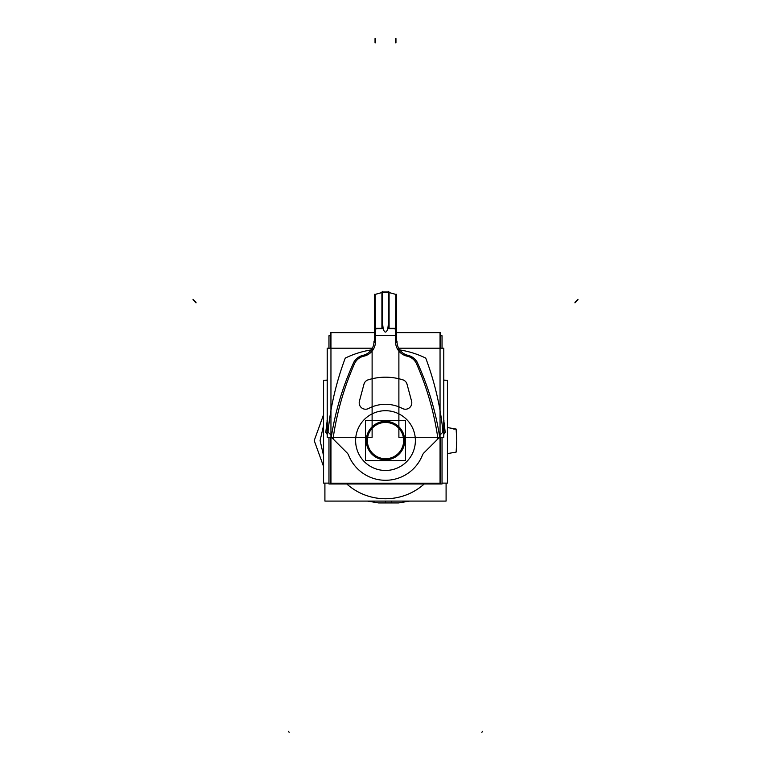 <?xml version="1.0" encoding="UTF-8"?>
<svg xmlns="http://www.w3.org/2000/svg" width="771" height="771" viewBox="0 0 771 771"><rect width="100%" height="100%" fill="white"/><g stroke="black" fill="none" stroke-linecap="round" stroke-linejoin="round"><path stroke-width="1.16" d="M396.381 294.233L396.381 342.623M330.48 437.533L330.48 483.61L440.52 483.61L440.52 437.533M440.52 348.203L440.52 332.667L396.381 332.667M330.48 348.203L330.48 332.667L374.619 332.667M364.085 383.746L359.315 401.556M359.537 400.766A6.399 6.399 0 0 0 368.943 408.283M403.031 408.813A36.285 36.285 0 0 0 367.969 408.813M402.057 408.283A6.399 6.399 0 0 0 411.463 400.766M402.414 408.485A6.399 6.399 0 0 0 411.579 401.161M411.685 401.556L406.915 383.746M407.107 384.546A6.149 6.149 0 0 0 402.539 379.766M407.021 384.141A6.149 6.149 0 0 0 402.934 379.881M403.609 380.093A57.921 57.921 0 0 0 367.391 380.093M368.461 379.766A6.149 6.149 0 0 0 363.893 384.546M368.066 379.881A6.149 6.149 0 0 0 363.979 384.141M375.226 332.677L330.952 332.677L330.952 483.176L440.048 483.176L440.048 332.677L395.774 332.677M395.851 294.368L395.571 328.745L387.813 328.745C386.194 333.188 384.652 333.188 383.187 328.745L382.3 321.218L383.187 328.745C384.652 333.188 386.194 333.188 387.813 328.745L388.7 321.218L387.813 328.745L395.571 328.745L395.851 294.368L395.571 328.745L387.813 328.745L395.571 328.745L395.851 294.368L395.533 335.578L375.467 335.578L375.467 341.698A14.851 14.851 0 0 1 363.758 356.212A13.194 13.194 0 0 0 354.477 363.787A285.916 285.916 0 0 0 333.043 438.882A285.916 285.916 0 0 1 354.477 363.787A13.194 13.194 0 0 1 363.758 356.212A14.851 14.851 0 0 0 375.467 341.698L375.467 335.578L395.533 335.578L395.533 341.698A14.851 14.851 0 0 0 407.242 356.212A13.194 13.194 0 0 1 416.523 363.787A285.916 285.916 0 0 1 437.957 438.882L424.031 452.77A7.382 7.382 0 0 0 422.383 455.266A39.697 39.697 0 0 1 348.617 455.266A7.382 7.382 0 0 0 346.969 452.77L333.043 438.882L346.969 452.77A7.382 7.382 0 0 1 348.617 455.266A39.697 39.697 0 0 0 422.383 455.266A7.382 7.382 0 0 1 424.031 452.77L437.957 438.882A285.916 285.916 0 0 0 416.523 363.787A13.194 13.194 0 0 0 407.242 356.212A14.851 14.851 0 0 1 395.533 341.698L395.533 335.578L375.467 335.578L375.429 328.745L383.187 328.745L375.429 328.745L375.149 294.368M355.624 440.578A29.876 29.876 0 0 1 385.5 410.702A29.876 29.876 0 0 1 415.376 440.578A29.876 29.876 0 0 1 385.5 470.464A29.876 29.876 0 0 1 355.624 440.578A29.876 29.876 0 0 1 385.5 410.702A29.876 29.876 0 0 1 415.376 440.578A29.876 29.876 0 0 1 385.5 470.464A29.876 29.876 0 0 1 355.624 440.578A29.876 29.876 0 0 0 385.5 470.464A29.876 29.876 0 0 0 415.376 440.578A29.876 29.876 0 0 0 385.5 410.702A29.876 29.876 0 0 0 355.624 440.578A29.876 29.876 0 0 1 385.5 410.702A29.876 29.876 0 0 1 415.376 440.578A29.876 29.876 0 0 1 385.5 470.464A29.876 29.876 0 0 1 355.624 440.578M374.619 342.623L374.619 294.233M395.176 294.387L396.284 295.553L395.176 294.387M396.053 294.455L389.085 292.556L396.053 294.455L389.085 292.556L396.053 294.455L395.783 329.815L396.053 294.464M374.947 294.455L381.915 292.556L374.947 294.464L374.966 329.815L374.947 294.464L381.915 292.556L374.947 294.455M374.716 295.553L375.824 294.387M375.824 329.284L374.619 329.265M382.3 291.351L382.3 321.806M381.915 328.33L381.915 292.093L389.085 292.093L389.085 328.33M388.7 291.351L388.7 321.806M395.774 335.983L395.783 328.33L387.861 328.33M375.226 335.983L375.217 328.33L383.139 328.33M375.863 328.542L374.619 328.533M375.429 328.745L375.467 335.578L375.429 328.745L383.187 328.745L382.3 321.218L383.187 328.745L375.429 328.745L375.467 335.578L395.533 335.578L395.533 341.698L395.571 328.745L395.533 335.578L375.467 335.578L375.429 328.745L383.187 328.745L382.3 321.218M395.137 328.542L396.381 328.533M395.176 329.284L396.381 329.265M442.034 437.302L442.034 483.986L328.966 483.986L328.966 437.302M442.034 348.203L442.034 335.713L440.048 335.713M330.952 335.713L328.966 335.713L328.966 348.203M440.048 438.005L440.761 437.302M443.778 433.765L444.906 432.338A4.269 4.269 108.3 0 1 444.8 432.666L444.8 432.666A4.269 4.269 -71.7 0 0 444.906 432.338A4.269 4.269 108.3 0 1 444.8 432.666A4.269 4.269 -71.7 0 0 444.906 432.338A4.269 4.269 0 0 1 443.778 434.275L444.192 433.871M444.086 433.967L444.906 432.338M439.451 435.586L442.294 432.753A2.13 2.13 -71.7 0 0 442.901 431.018A292.402 292.402 -101.2 0 0 425.737 358.101A91.778 91.778 -175.7 0 0 399.754 349.918A91.778 91.778 -175.7 0 1 425.737 358.101A91.778 91.778 -175.7 0 0 399.754 349.918A91.778 91.778 -175.7 0 1 425.737 358.101A91.778 91.778 -175.7 0 0 399.754 349.918M440.087 439.749A282.581 282.581 0 0 0 416.889 361.638M408.611 355.527A13.656 13.656 0 0 1 417.709 363.44M443.778 437.302L398.886 437.302L398.886 348.203L443.778 348.203L443.778 437.302M409.401 355.749A82.593 82.593 15.6 0 0 406.982 355.065M407.772 355.277A14.09 14.09 0 0 1 397.026 341.177M371.246 349.918A91.778 91.778 171.3 0 0 345.263 358.101A91.778 91.778 171.3 0 1 371.246 349.918A91.778 91.778 171.3 0 0 345.263 358.101A91.778 91.778 171.3 0 1 371.246 349.918A91.778 91.778 171.3 0 0 345.263 358.101A292.402 292.402 99.6 0 0 328.099 431.018A2.13 2.13 71.6 0 0 328.706 432.753L331.549 435.586M373.974 341.177A14.09 14.09 0 0 1 363.228 355.277M364.018 355.065A82.593 82.593 163.9 0 0 361.599 355.749M372.114 437.302L327.222 437.302L327.222 348.203L372.114 348.203L372.114 437.302M327.222 433.765L326.923 433.957A4.269 4.269 -108.4 0 1 326.2 432.666A4.269 4.269 71.6 0 0 326.923 433.957A4.269 4.269 -108.4 0 1 326.2 432.666L326.2 432.666A4.269 4.269 71.6 0 0 326.923 433.957L326.094 432.338L326.923 433.957M354.111 361.638A282.581 282.581 0 0 0 330.913 439.749M353.291 363.44A13.656 13.656 0 0 1 362.389 355.527M361.994 355.633A13.656 13.656 0 0 0 353.455 363.064A13.656 13.656 0 0 1 361.994 355.633A13.656 13.656 0 0 0 353.455 363.064A13.656 13.656 0 0 1 361.994 355.633M326.808 433.871L327.222 434.275A4.269 4.269 0 0 1 326.094 432.338M330.239 437.302L330.952 438.005M443.778 380.228L447.431 380.228L447.431 483.118L442.034 483.118M328.966 483.118L323.569 483.118L323.569 380.228L327.222 380.228M443.778 419.742A61.892 61.892 0 0 1 443.971 420.282M445.204 432.608A294.532 294.532 0 0 0 443.778 420.503L445.175 432.309L443.778 432.444M442.901 431.018A292.402 292.402 -101.2 0 0 425.737 358.101A292.402 292.402 -101.2 0 1 442.901 431.018A292.402 292.402 -101.2 0 0 425.737 358.101A292.402 292.402 -101.2 0 1 442.901 431.018A2.13 2.13 -71.7 0 1 442.294 432.753A2.13 2.13 -71.7 0 0 442.901 431.018A2.13 2.13 -71.7 0 1 442.294 432.753A2.13 2.13 -71.7 0 0 442.901 431.018M442.496 431.066L443.778 430.931M444.963 430.401A4.269 4.269 0 0 1 444.645 433.051M328.33 432.55L325.825 432.309L327.222 420.503A294.532 294.532 0 0 0 325.796 432.608M345.263 358.101A292.402 292.402 99.6 0 0 328.099 431.018A2.13 2.13 71.6 0 0 328.706 432.753A2.13 2.13 71.6 0 1 328.099 431.018A2.13 2.13 71.6 0 0 328.706 432.753A2.13 2.13 71.6 0 1 328.099 431.018A292.402 292.402 99.6 0 1 345.263 358.101A292.402 292.402 99.6 0 0 328.099 431.018A292.402 292.402 99.6 0 1 345.263 358.101M326.355 433.051A4.269 4.269 0 0 1 326.037 430.401M327.029 420.282A61.892 61.892 0 0 1 327.222 419.742M346.767 483.986A58.172 58.172 0 0 0 385.5 498.75A58.172 58.172 0 0 1 346.767 483.986A58.172 58.172 0 0 0 385.5 498.75A58.172 58.172 0 0 1 346.767 483.986A58.172 58.172 0 0 0 424.233 483.986A58.172 58.172 0 0 1 385.5 498.75A58.172 58.172 0 0 0 424.233 483.986A58.172 58.172 0 0 1 385.5 498.75A58.172 58.172 0 0 0 424.233 483.986M324.909 380.228L327.222 380.084M443.778 380.084L446.091 380.228M324.909 483.118L324.909 501.083L446.091 501.083L446.091 483.118M384.295 459.757A19.208 19.208 0 0 0 404.708 440.578A19.208 19.208 0 0 0 384.295 421.409M386.705 421.409A19.208 19.208 0 0 0 366.292 440.578A19.208 19.208 0 0 0 386.705 459.757M405.556 420.6L365.444 420.6L365.444 460.557L405.556 460.557L405.556 420.6M385.5 458.726A18.138 18.138 0 0 0 403.638 440.578A18.138 18.138 0 0 0 385.5 422.441A18.138 18.138 0 0 0 367.362 440.578A18.138 18.138 0 0 0 385.5 458.726A18.138 18.138 0 0 0 403.638 440.578A18.138 18.138 0 0 0 385.5 422.441A18.138 18.138 0 0 0 367.362 440.578A18.138 18.138 0 0 0 385.5 458.726A18.138 18.138 0 0 0 403.638 440.578A18.138 18.138 0 0 0 385.5 422.441A18.138 18.138 0 0 0 367.362 440.578A18.138 18.138 0 0 0 385.5 458.726A18.138 18.138 0 0 0 403.638 440.578A18.138 18.138 0 0 0 385.5 422.441A18.138 18.138 0 0 0 367.362 440.578A18.138 18.138 0 0 0 385.5 458.726A18.138 18.138 0 0 0 403.638 440.578A18.138 18.138 0 0 0 385.5 422.441A18.138 18.138 0 0 0 367.362 440.578A18.138 18.138 0 0 0 385.5 458.726M384.344 458.89A18.35 18.35 0 0 0 403.85 440.578A18.35 18.35 0 0 0 384.344 422.267M386.656 422.267A18.35 18.35 0 0 0 367.15 440.578A18.35 18.35 0 0 0 386.656 458.89M375.467 342.102L375.467 341.698A14.851 14.851 0 0 1 363.758 356.212A14.851 14.851 0 0 0 375.467 341.698A14.851 14.851 0 0 1 363.758 356.212A13.194 13.194 0 0 0 354.477 363.787A285.916 285.916 0 0 0 333.043 438.882L346.969 452.77A7.382 7.382 0 0 1 348.617 455.266A39.697 39.697 0 0 0 422.383 455.266A7.382 7.382 0 0 1 424.031 452.77L437.957 438.882A285.916 285.916 0 0 0 416.523 363.787A13.194 13.194 0 0 0 407.242 356.212A14.851 14.851 0 0 1 395.533 341.698A14.851 14.851 0 0 0 407.242 356.212A13.194 13.194 0 0 1 416.523 363.787A285.916 285.916 0 0 1 437.957 438.882L424.031 452.77A7.382 7.382 0 0 0 422.383 455.266A39.697 39.697 0 0 1 348.617 455.266A7.382 7.382 0 0 0 346.969 452.77L333.043 438.882A285.916 285.916 0 0 1 354.477 363.787A13.194 13.194 0 0 1 363.758 356.212A13.194 13.194 0 0 0 354.477 363.787A285.916 285.916 0 0 0 333.043 438.882L346.969 452.77A7.382 7.382 0 0 1 348.617 455.266A39.697 39.697 0 0 0 422.383 455.266A7.382 7.382 0 0 1 424.031 452.77L437.957 438.882A285.916 285.916 0 0 0 416.523 363.787A13.194 13.194 0 0 0 407.242 356.212A14.851 14.851 0 0 1 395.533 341.698L395.571 328.745L387.813 328.745C386.194 333.188 384.652 333.188 383.187 328.745C384.652 333.188 386.194 333.188 387.813 328.745L388.7 321.218L387.813 328.745C386.194 333.188 384.652 333.188 383.187 328.745M395.533 38.55L395.533 42.819M367.468 501.083L378.667 502.943L391.62 502.904L391.62 501.083L391.62 502.904L398.453 502.943L409.652 501.083L398.453 502.943L378.667 502.943L367.468 501.083M395.957 38.55L395.957 42.819M385.5 501.083L385.5 502.904L385.5 501.083M375.043 38.55L375.043 42.819M193.029 299.861L196.046 302.868M577.971 299.254L574.954 302.271M481.885 732.363L482.424 731.351M388.7 321.218L387.813 328.745M375.467 38.55L375.467 42.819M395.571 328.745L395.533 342.102M577.971 299.861L574.954 302.868M193.029 299.254L196.046 302.271M332.455 438.294L347.258 453.059M423.742 453.059L438.545 438.294M288.576 731.351L289.115 732.363M323.569 414.673L314.211 440.578L323.569 466.494L314.211 440.578L323.569 466.494L314.211 440.578L323.569 414.673M447.431 453.608L456.133 452.105L456.789 440.578L456.133 429.052L447.431 427.558L456.133 429.052L453.762 429.052L456.133 429.052L456.789 440.578L456.133 429.052L456.789 440.578L456.133 452.105L456.789 440.578L456.133 452.105L447.431 453.608M323.569 455.719L320.09 440.578L323.569 425.447L320.09 440.578L323.569 425.447L320.09 440.578L323.569 455.719M388.7 291.939L382.3 291.939"/></g></svg>

